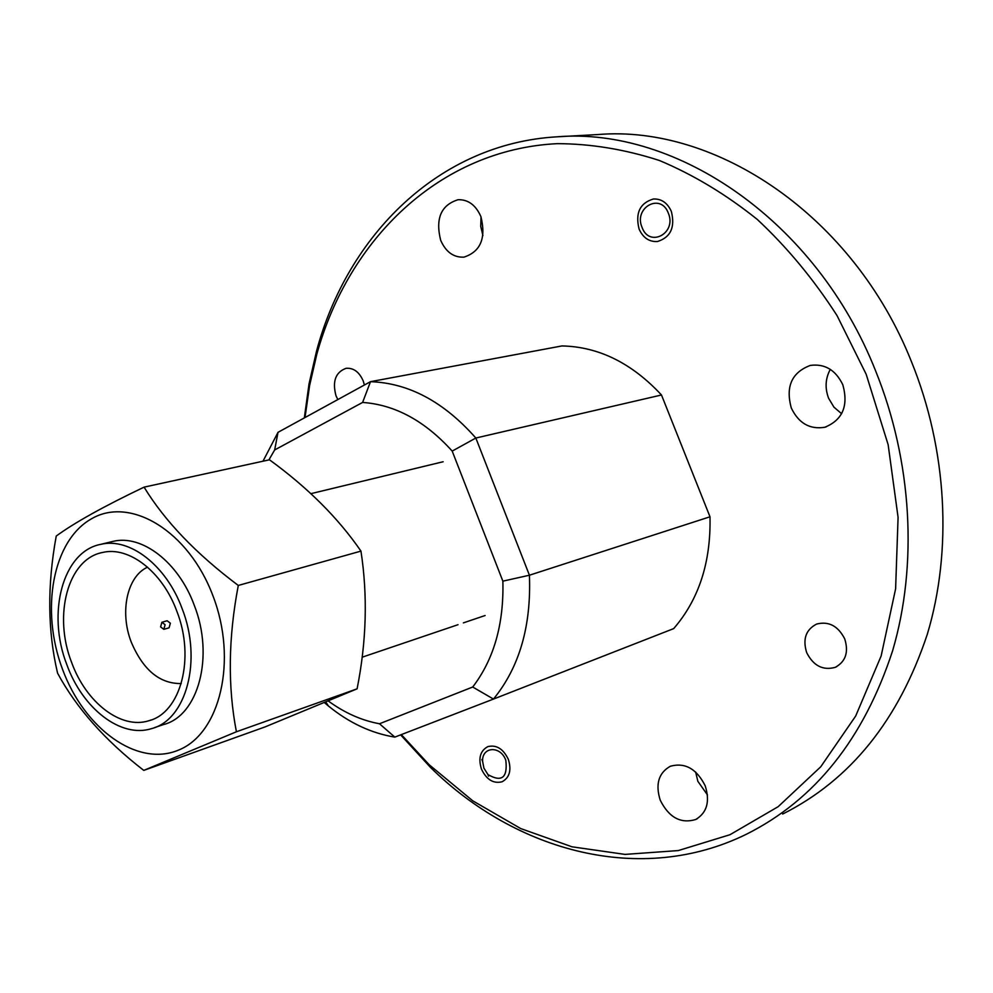 <?xml version="1.0" encoding="UTF-8"?>
<svg xmlns="http://www.w3.org/2000/svg" width="993" height="993" viewBox="0 0 993 993"><rect width="100%" height="100%" fill="white"/><g stroke="black" fill="none" stroke-linecap="round" stroke-linejoin="round"><path stroke-width="1.49" d="M401.321 734.609L429.175 764.734L472.792 800.842L520.791 828.596L571.993 846.806L625.031 854.402L678.306 850.567L730.004 834.703L778.164 806.676L820.727 766.807L855.668 716.052L881.139 655.988L895.612 588.824L898.082 517.353L888.152 444.715L866.169 374.249L837.062 315.637C813.701 279.318 787.089 247.245 757.249 219.403C726.057 194.417 693.437 174.768 659.364 160.469C625.007 149.372 590.984 143.762 557.296 143.65C439.7 149.471 348.543 239.214 316.854 354.091L309.63 385.408L305.012 417.544M304.33 417.916L309.022 383.956L316.593 350.877C347.55 235.478 438.856 143.637 556.912 136.823C676.345 126.831 816.134 220.645 875.541 370.687C912.269 461.46 917.929 565.042 892.558 650.924C863.736 738.804 815.005 799.911 746.364 834.257C641.044 885.942 515.963 851.696 430.54 767.465L400.626 734.882M782.633 814.061C850.455 780.051 898.665 720.161 927.276 634.39C952.51 550.594 947.26 449.854 911.45 361.651C853.546 215.891 716.325 124.733 598.233 134.527L556.912 136.823M844.745 638.946C838.142 625.975 828.783 621.01 816.68 624.038C805.857 629.612 802.518 639.132 806.664 652.587C813.329 665.757 822.837 670.685 835.187 667.358C845.651 661.686 848.841 652.215 844.745 638.946M364.419 385.011L363.177 380.84C359.181 371.879 353.471 367.695 346.036 368.316C335.51 372.263 332.171 381.411 336.006 395.785L337.843 399.558M508.366 759.397C503.314 748.871 496.5 744.601 487.898 746.599C480.277 750.683 478.117 758.155 481.431 769.041C486.496 779.654 493.384 783.899 502.086 781.776C509.57 777.656 511.668 770.196 508.366 759.397M671.342 211.397C667.433 202.833 661.437 198.699 653.382 198.997C639.889 203.056 635.123 213.098 639.107 229.122C643.079 237.848 649.199 241.969 657.453 241.522C670.672 237.327 675.302 227.285 671.342 211.397M695.634 771.995L697.868 781.317L707.463 794.921M705.191 785.786C696.602 768.731 684.984 762.227 670.312 766.261C658.595 772.926 655.231 784.234 660.246 800.197C668.91 817.5 680.714 823.942 695.683 819.523C706.991 812.758 710.156 801.512 705.191 785.786M830.309 369.359C825.369 378.457 824.786 388.077 828.596 398.23L833.946 407.155L841.63 413.733M842.821 384.787C835.634 369.955 824.798 363.5 810.313 365.412C791.756 372.425 785.426 386.637 791.322 408.049C798.67 423.266 809.829 429.684 824.811 427.263C842.647 419.977 848.655 405.814 842.821 384.787M481.034 216.946L480.724 226.392L482.921 235.552M480.873 216.524C475.771 205.067 468.187 199.456 458.133 199.705C441.053 205.005 435.244 218.547 440.681 240.318C445.857 252.011 453.627 257.621 463.954 257.137C480.637 251.663 486.272 238.121 480.873 216.524M661.487 394.991C631.784 363.053 598.605 346.706 561.964 345.936L370.501 381.672C408.793 383.037 443.896 401.817 475.833 438.025L661.487 394.991L709.995 516.794L529.418 575.22C531.379 626.024 519.389 667.308 493.484 699.072L673.676 628.619C698.886 599.462 711 562.187 709.995 516.794M262.996 461.211L278.015 432.327L370.501 381.672L362.606 402.438L274.664 449.953L268.88 459.933M328.373 701.046C344.583 712.9 361.626 720.471 379.5 723.76L472.705 687.019L493.484 699.072L394.829 737.116C371.258 733.244 349.102 722.854 328.373 705.961L324.475 702.672M472.705 687.019C493.918 659.302 503.972 624.014 502.868 581.153L452.2 451.095C424.942 420.933 395.077 404.71 362.606 402.438M452.2 451.095L475.833 438.025L529.418 575.22L502.868 581.153M274.664 449.953L278.015 432.327M379.5 723.76L394.829 737.116M642.086 227.484C649.447 248.039 677.052 233.194 668.301 213.073C660.668 192.369 633.323 207.723 642.086 227.484M483.926 768.148L487.96 774.59C501.788 782.484 507.746 777.718 505.822 760.303C500.658 745.458 481.903 746.413 482.598 761.283L483.926 768.148M160.605 626.893L163.833 629.339L165.111 624.721L161.884 622.276L160.605 626.893M163.833 629.339L169.083 627.812L170.362 623.194L167.147 620.762L161.884 622.276M143.774 770.394L265.081 726.913L357.095 688.832C366.516 641.466 367.795 595.564 360.956 551.115L238.295 585.448C228.303 637.729 227.67 686.498 236.408 731.767L143.774 770.394C105.159 740.48 76.424 708.083 57.594 673.217C47.627 631.151 47.18 585.423 56.241 536.046C74.549 522.653 103.831 506.356 144.072 487.141C164.838 521.126 196.242 553.908 238.295 585.448M212.986 595.912C237.811 660.432 220.111 733.703 178.517 750.1C137.245 767.49 84.256 728.663 62.472 669.145C40.154 609.888 52.542 540.378 91.716 518.681C130.493 496.053 188.769 531.106 212.986 595.912M147.572 567.164C126.992 576.337 119.52 612.122 131.25 642.099C143.141 670.076 159.811 683.892 181.26 683.544M176.779 611.08C162.368 571.633 128.817 545.902 102.428 552.505C67.872 559.009 53.051 615.201 71.595 662.381C85.969 702.423 120.836 729.632 148.739 720.781C180.676 712.924 195.46 658.285 176.779 611.08M66.854 664.702C82.593 708.568 120.861 738.469 151.495 728.639C186.349 719.962 202.547 660.196 182.067 608.498C166.29 565.327 129.611 537.225 100.79 544.338C62.782 551.4 46.547 613.016 66.854 664.702M154.449 727.633L163.46 724.58C198.302 715.891 214.562 656.435 194.181 605.06C178.479 562.162 141.887 534.259 113.065 541.371L111.154 541.843M360.956 551.115C338.241 518.061 307.743 487.625 269.475 459.796L144.072 487.141M357.095 688.832L236.408 731.767M429.175 764.734L430.54 767.465M824.811 427.263L826.164 426.878M695.683 819.523L697.322 818.666M835.187 667.358L836.714 666.638M316.854 354.091L316.593 350.877M325.878 702.088L328.373 705.961M487.96 774.59L488.544 776.166M482.598 761.283L481.866 759.571M362.122 657.217L458.009 624.696M463.359 622.884L485.118 615.511M100.79 544.338L113.065 541.371M151.395 719.888L148.739 720.781M310.908 493.658L443.151 461.745"/></g></svg>
